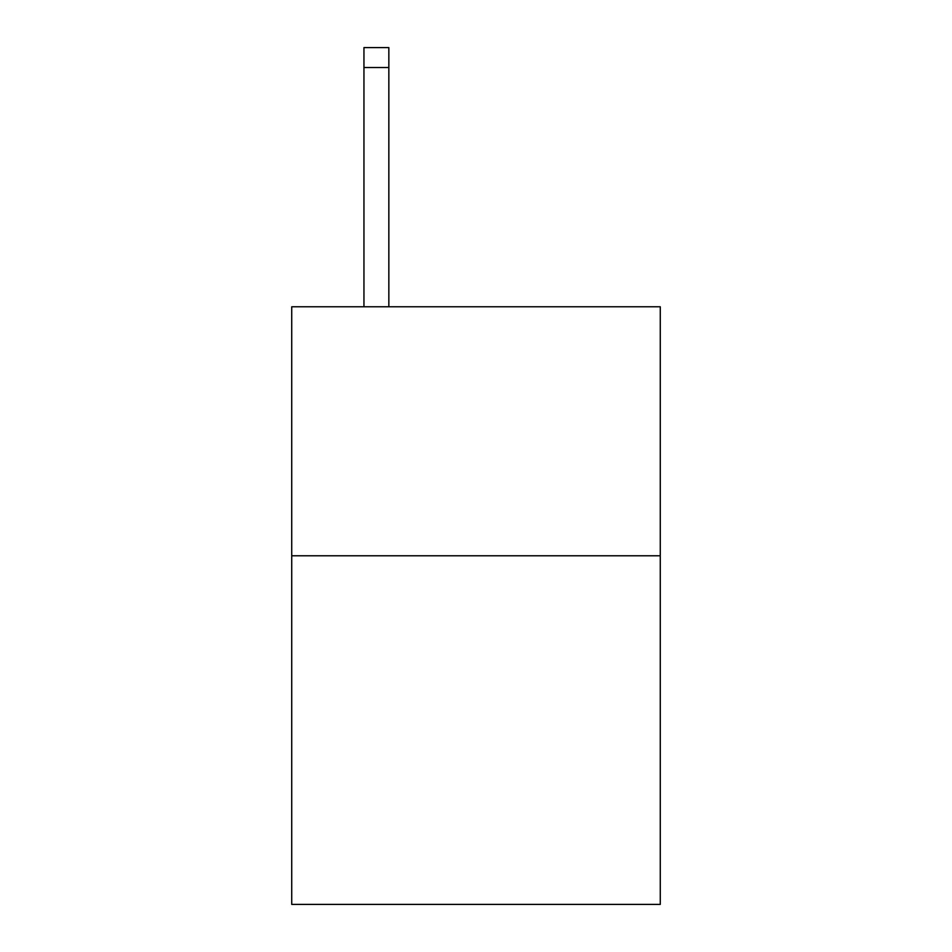 <?xml version="1.0" encoding="UTF-8"?>
<svg xmlns="http://www.w3.org/2000/svg" width="952" height="952" viewBox="0 0 952 952"><rect width="100%" height="100%" fill="white"/><g stroke="black" fill="none" stroke-linecap="round" stroke-linejoin="round"><path stroke-width="1.43" d="M660.271 555.778L660.271 904.4L291.728 904.4L291.728 306.77L660.271 306.77L660.271 555.778L291.728 555.778M388.844 306.77L388.844 67.521L363.95 67.521L363.95 47.6L388.844 47.6L388.844 67.521M363.95 306.77L363.95 67.521"/></g></svg>
